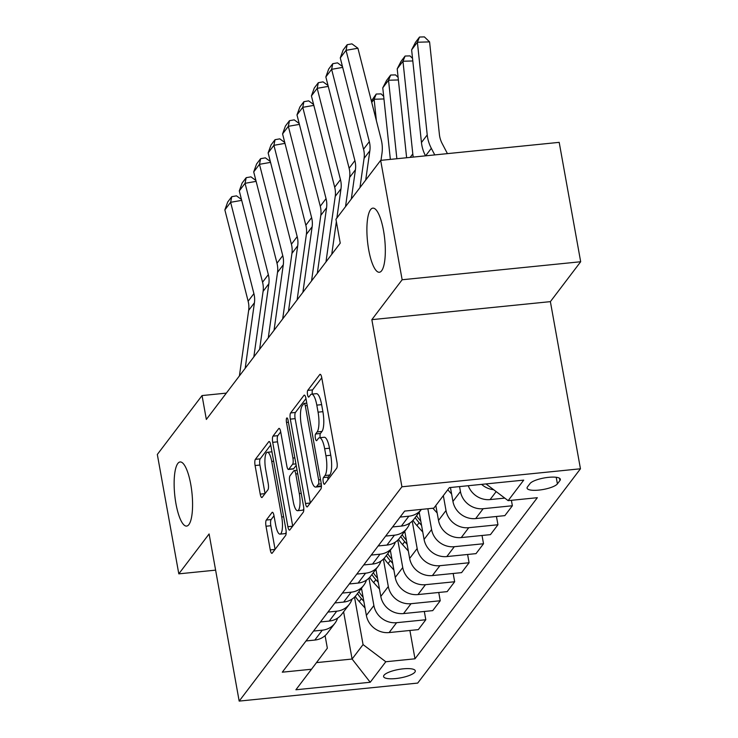 <?xml version="1.0" encoding="UTF-8"?>
<svg xmlns="http://www.w3.org/2000/svg" width="738" height="738" viewBox="0 0 738 738"><rect width="100%" height="100%" fill="white"/><g stroke="black" fill="none" stroke-linecap="round" stroke-linejoin="round"><path stroke-width="1.11" d="M323.226 481.896A3.459 0.932 -95.8 0 0 324.369 484.294A3.459 0.932 -95.8 0 0 324.609 484.137L336.648 468.279A4.945 1.328 -95.8 0 0 336.943 462.108L321.759 377.727A4.945 1.328 -95.8 0 0 320.126 374.304A4.945 1.328 -95.8 0 0 319.785 374.535L307.746 390.384A3.459 0.932 -95.8 0 0 307.543 394.71A3.459 0.932 -95.8 0 0 308.678 397.109A3.459 0.932 -95.8 0 0 308.927 396.943L310.486 394.895A15.812 4.253 -95.8 0 1 311.593 394.157A15.812 4.253 -95.8 0 1 316.805 405.125L318.069 412.155A15.812 4.253 -95.8 0 1 317.146 431.924L315.587 433.981A3.459 0.932 -95.8 0 0 315.384 438.307A3.459 0.932 -95.8 0 0 316.528 440.697A3.459 0.932 -95.8 0 0 316.768 440.54L318.327 438.492A15.812 4.253 -95.8 0 1 319.434 437.754A15.812 4.253 -95.8 0 1 324.655 448.713L325.919 455.743A15.812 4.253 -95.8 0 1 324.988 475.521L323.429 477.569A3.459 0.932 -95.8 0 0 323.226 481.896M190.745 484.294A32.223 8.662 -95.8 0 0 180.118 461.96A32.223 8.662 -95.8 0 0 175.967 503.75A32.223 8.662 -95.8 0 0 186.594 526.083A32.223 8.662 -95.8 0 0 190.745 484.294M383.492 230.468A32.223 8.662 -95.8 0 0 372.875 208.134A32.223 8.662 -95.8 0 0 368.723 249.924A32.223 8.662 -95.8 0 0 379.341 272.257A32.223 8.662 -95.8 0 0 383.492 230.468M414.876 672.143A16.116 4.308 169.8 0 0 415.3 670.851A16.116 4.308 169.8 0 0 400.918 669.108A16.116 4.308 169.8 0 0 384 675.261A16.116 4.308 169.8 0 0 383.585 676.552A16.116 4.308 169.8 0 0 397.957 678.296A16.116 4.308 169.8 0 0 414.876 672.143M266.298 520.05A4.945 1.328 -95.8 0 0 266.012 526.231L270.265 549.902A4.945 1.328 -95.8 0 0 271.898 553.325A4.945 1.328 -95.8 0 0 272.239 553.094L285.615 535.493A4.945 1.328 -95.8 0 0 285.901 529.312L270.717 444.94A4.945 1.328 -95.8 0 0 269.093 441.509A4.945 1.328 -95.8 0 0 268.743 441.739L255.376 459.34A4.945 1.328 -95.8 0 0 255.09 465.521L260.228 494.119A4.945 1.328 -95.8 0 0 261.861 497.541A4.945 1.328 -95.8 0 0 262.202 497.311L267.931 489.783A4.945 1.328 -95.8 0 0 268.217 483.602L265.662 469.423A13.219 3.552 -95.8 0 1 267.368 452.274A13.219 3.552 -95.8 0 1 271.732 461.444L281.722 516.987A13.219 3.552 -95.8 0 1 280.016 534.127A13.219 3.552 -95.8 0 1 275.661 524.967L273.992 515.714A4.945 1.328 -95.8 0 0 272.368 512.283A4.945 1.328 -95.8 0 0 272.018 512.513L266.298 520.05L271.123 519.561A4.945 1.328 -95.8 0 0 270.837 525.742L275.08 549.358M209.103 533.952L178.808 573.85L157.323 454.46L202.046 395.568L206.345 419.442L340.236 243.143L335.938 219.26L380.66 160.367L402.145 279.757L371.841 319.655L401.924 486.794L239.177 701.1L209.103 533.952M305.504 503.5A4.945 1.328 -95.8 0 0 307.128 506.932A4.945 1.328 -95.8 0 0 307.478 506.702L320.846 489.091A4.945 1.328 -95.8 0 0 321.131 482.92L305.956 398.538A4.945 1.328 -95.8 0 0 304.324 395.116A4.945 1.328 -95.8 0 0 303.973 395.347L290.606 412.948A4.945 1.328 -95.8 0 0 290.32 419.129L305.504 503.5L310.274 503.021M303.226 512.292L289.859 529.893A4.945 1.328 -95.8 0 1 289.517 530.124A4.945 1.328 -95.8 0 1 287.885 526.701L272.7 442.33A4.945 1.328 -95.8 0 1 272.995 436.149L278.715 428.612A4.945 1.328 -95.8 0 1 279.056 428.381A4.945 1.328 -95.8 0 1 280.689 431.804L286.842 466.029A4.945 1.328 -95.8 0 0 288.475 469.451A4.945 1.328 -95.8 0 0 288.826 469.22L292.617 464.23A4.945 1.328 -95.8 0 0 292.912 458.049L286.501 422.422A3.459 0.932 -95.8 0 1 286.944 417.929A3.459 0.932 -95.8 0 1 288.088 420.328L303.521 506.111A4.945 1.328 -95.8 0 1 303.226 512.292M530.022 483.556L527.486 486.895A15.609 4.17 169.8 0 0 527.08 488.15A15.609 4.17 169.8 0 0 541.009 489.838A15.609 4.17 169.8 0 0 557.402 483.879L559.939 480.539A15.609 4.17 169.8 0 0 560.345 479.285A15.609 4.17 169.8 0 0 546.415 477.597A15.609 4.17 169.8 0 0 530.022 483.556M401.924 486.794L580.455 468.787L417.708 683.084L239.177 701.1M409.894 630.473L414.987 658.803L537.338 497.698L508.141 500.641L523.722 480.124L449.414 487.615L433.833 508.141L404.645 511.083L282.294 672.189L311.491 669.246L327.349 648.195L325.089 635.639M414.987 658.803L385.799 661.746L370.218 682.263L295.91 689.762L311.491 669.246M371.841 319.655L550.382 301.639L580.677 261.741L402.145 279.757M580.677 261.741L559.192 142.351L380.66 160.367M178.808 573.85L215.616 570.142M550.382 301.639L580.455 468.787M226.335 393.114L202.046 395.568M343.604 611.82L352.091 659.034L363.059 644.588L354.517 597.116M424.322 611.479L425.808 619.745L418.308 629.625L389.111 632.567A20.138 18.634 -142.8 0 1 366.371 615.418L361.491 588.269M425.808 619.745L396.61 622.688A20.138 18.634 -142.8 0 1 373.88 605.538L368.945 578.122M438.75 592.476L440.235 600.75L432.736 610.621L403.538 613.573A20.138 18.634 -142.8 0 1 380.799 596.415L375.919 569.266M440.235 600.75L411.038 603.693A20.138 18.634 -142.8 0 1 388.308 586.535L383.373 559.118M453.178 573.481L454.663 581.747L447.163 591.627L417.966 594.57A20.138 18.634 -142.8 0 1 395.227 577.42L390.347 550.271M454.663 581.747L425.466 584.69A20.138 18.634 -142.8 0 1 402.736 567.54L397.8 540.124M467.606 554.478L469.091 562.753L461.591 572.633L432.394 575.575A20.138 18.634 -142.8 0 1 409.655 558.417L404.775 531.268M469.091 562.753L439.894 565.695A20.138 18.634 -142.8 0 1 417.164 548.537L412.228 521.12M482.025 535.484L483.519 543.749L476.019 553.629L446.822 556.572A20.138 18.634 -142.8 0 1 424.082 539.423L419.202 512.273M483.519 543.749L454.322 546.701A20.138 18.634 -142.8 0 1 431.592 529.543L427.846 508.74M496.453 516.48L497.947 524.755L490.447 534.635L461.25 537.578A20.138 18.634 -142.8 0 1 438.51 520.419L435.826 505.512M497.947 524.755L468.75 527.698A20.138 18.634 -142.8 0 1 446.01 510.539L443.335 495.632M511.397 500.309L512.375 505.751L504.866 515.631L475.678 518.583A20.138 18.634 -142.8 0 1 452.938 501.425L450.438 487.514M512.375 505.751L483.178 508.703A20.138 18.634 -142.8 0 1 460.438 491.545L459.553 486.6M316.473 662.623L352.091 659.034L370.218 682.263M508.141 500.641L485.991 483.925M493.648 489.7A20.138 18.634 -142.8 0 1 481.6 484.368M504.774 498.104L490.106 499.58A20.138 18.634 -142.8 0 1 468.261 485.715M392.579 526.96L401.371 526.074A20.138 18.634 -142.8 0 0 413.972 519.155L421.389 509.395A20.138 18.634 -142.8 0 1 408.87 516.194L400.079 517.08M409.738 523.122A20.138 18.634 -142.8 0 1 407.044 528.279A20.138 18.634 -142.8 0 1 394.443 535.198L385.66 536.083M407.044 528.279L399.544 538.15A20.138 18.634 -142.8 0 1 386.943 545.078L378.151 545.963M395.31 542.126A20.138 18.634 -142.8 0 1 392.616 547.273A20.138 18.634 -142.8 0 1 380.015 554.192L371.232 555.077M392.616 547.273L385.116 557.153A20.138 18.634 -142.8 0 1 372.515 564.072L363.723 564.957M380.882 561.12A20.138 18.634 -142.8 0 1 378.188 566.267A20.138 18.634 -142.8 0 1 365.587 573.195L356.805 574.081M378.188 566.267L370.688 576.147A20.138 18.634 -142.8 0 1 358.087 583.075L349.295 583.961M366.454 580.123A20.138 18.634 -142.8 0 1 363.76 585.271A20.138 18.634 -142.8 0 1 351.159 592.19L342.377 593.075M363.76 585.271L356.26 595.151A20.138 18.634 -142.8 0 1 343.659 602.07L334.868 602.955M352.026 599.118A20.138 18.634 -142.8 0 1 349.342 604.265A20.138 18.634 -142.8 0 1 336.731 611.193L327.949 612.079M349.342 604.265L341.832 614.145A20.138 18.634 -142.8 0 1 329.231 621.073L320.44 621.959M337.598 618.121A20.138 18.634 -142.8 0 1 334.914 623.269A20.138 18.634 -142.8 0 1 322.303 630.187L313.521 631.073M334.914 623.269L327.404 633.149A20.138 18.634 -142.8 0 1 314.803 640.067L306.012 640.953M363.059 644.588L385.799 661.746M327.875 479.838A3.459 0.932 -95.8 0 1 328.253 477.089L329.812 475.032A15.812 4.253 -95.8 0 0 330.744 455.263L325.919 455.743M319.434 437.754L324.259 437.265A15.812 4.253 -95.8 0 1 329.48 448.224L330.744 455.263M311.593 394.157L316.418 393.677A15.812 4.253 -95.8 0 1 321.63 404.636L322.893 411.666A15.812 4.253 -95.8 0 1 321.971 431.444L320.412 433.492A3.459 0.932 -95.8 0 0 320.191 437.68M321.768 377.782L312.571 389.895A3.459 0.932 -95.8 0 0 312.34 394.083M305.966 398.594L295.431 412.459A4.945 1.328 -95.8 0 0 295.145 418.64L310.32 502.956M318.419 484.174A3.459 0.932 -95.8 0 0 318.622 479.848L305.292 405.78A3.459 0.932 -95.8 0 0 304.157 403.391A3.459 0.932 -95.8 0 0 303.908 403.548L302.266 405.706A15.812 4.253 -95.8 0 0 301.344 425.485L310.449 476.111A15.812 4.253 -95.8 0 0 315.661 487.071A15.812 4.253 -95.8 0 0 316.777 486.333L318.419 484.174L321.279 483.888M315.661 487.071L320.486 486.582A15.812 4.253 -95.8 0 0 321.417 486.074M292.7 526.157L277.525 441.841L272.7 442.33M280.698 431.868L277.82 435.66A4.945 1.328 -95.8 0 0 277.525 441.841M288.475 469.451L293.3 468.962A4.945 1.328 -95.8 0 0 293.65 468.731L296.187 465.392M293.235 501.536A13.219 3.552 -95.8 0 0 297.589 510.696A13.219 3.552 -95.8 0 0 299.296 493.556L295.772 473.98A4.945 1.328 -95.8 0 0 294.148 470.558A4.945 1.328 -95.8 0 0 293.798 470.789L290.006 475.789A4.945 1.328 -95.8 0 0 289.711 481.969L293.235 501.536M297.589 510.696L302.414 510.216A13.219 3.552 -95.8 0 0 303.798 508.823M274.001 515.77L271.123 519.561M280.016 534.127L284.84 533.648A13.219 3.552 -95.8 0 0 286.178 532.338M270.726 444.996L260.2 458.861A4.945 1.328 -95.8 0 0 259.914 465.041L265.043 493.574M447.44 153.633L442.145 143.495A25.175 23.293 -142.8 0 1 439.414 134.556L429.581 41.891L417.394 42.241L427.228 134.916A37.767 34.944 37.2 0 0 431.324 148.32L434.765 154.906M411.629 49.843L415.485 42.361L419.525 37.038L417.394 42.241L411.629 49.843L421.453 142.508A37.767 34.944 37.2 0 0 425.512 155.838M419.525 37.038L424.396 36.9L429.581 41.891M359.95 187.646L364.074 158.393A25.175 23.293 37.2 0 0 363.548 149.233L340.273 57.924L346.048 50.322L347.183 44.695L351.934 43.865L357.921 48.247L381.195 139.556A37.767 34.944 -142.8 0 1 381.989 153.292L380.993 160.331M357.921 48.247L346.048 50.322L369.323 141.631A25.175 23.293 37.2 0 1 369.849 150.792L365.716 180.044M340.273 57.924L343.142 50.009L347.183 44.695M425.346 155.856A25.175 23.293 -142.8 0 1 425.236 155.303M412.81 60.959L402.966 61.245L412.8 153.91A37.767 34.944 37.2 0 0 413.28 157.074M397.201 68.846L401.057 61.355L405.097 56.042L402.966 61.245L397.201 68.846L406.629 157.748M405.097 56.042L409.977 55.894L412.533 58.357M398.382 79.953L388.539 80.239L396.869 158.735M451.601 493.999L447.781 489.764M382.773 87.84L386.629 80.359L390.67 75.036L388.539 80.239L382.773 87.84L390.356 159.39M390.67 75.036L395.55 74.898L398.105 77.361M383.954 98.957L374.111 99.243L376.389 120.691M437.173 512.993L432.874 508.233M435.549 505.881L435.983 506.36M371.362 100.977L376.242 94.04L381.122 93.892L383.677 96.355M376.242 94.04L374.111 99.243L371.721 102.388M345.522 206.64L349.646 177.388A25.175 23.293 37.2 0 0 349.12 168.227L325.845 76.918L331.62 69.317L332.755 63.689L337.506 62.859L342.46 66.485M342.69 67.389L331.62 69.317L354.895 160.626A25.175 23.293 37.2 0 1 355.421 169.786L351.297 199.039M325.845 76.918L328.714 69.012L332.755 63.689M325.975 261.916L335.227 196.391A25.175 23.293 37.2 0 0 334.692 187.231L311.418 95.922L317.192 88.32L318.327 82.693L323.078 81.863L328.032 85.488M328.262 86.383L317.192 88.32L340.467 179.629A25.175 23.293 37.2 0 1 340.993 188.79L336.869 218.042M331.749 254.315L336.362 221.612M311.418 95.922L314.287 88.007L318.327 82.693M311.547 280.91L320.799 215.385A25.175 23.293 37.2 0 0 320.264 206.225L296.99 114.916L302.764 107.314L303.899 101.687L308.65 100.857L313.604 104.482M313.834 105.386L302.764 107.314L326.039 198.623A25.175 23.293 37.2 0 1 326.565 207.784L317.322 273.318M296.99 114.916L299.859 107.01L303.899 101.687M419.498 513.916A38.524 35.645 -142.8 0 1 418.769 512.836M422.745 531.997L416.952 525.576A38.524 35.645 -142.8 0 1 412.957 520.373M420.798 521.166L420.531 520.871A38.524 35.645 -142.8 0 1 416.573 515.724M415.19 517.55A38.524 35.645 37.2 0 0 419.147 522.688L421.555 525.355M297.119 299.914L306.371 234.38A25.175 23.293 37.2 0 0 305.836 225.228L282.571 133.91L288.337 126.318L289.471 120.681L294.222 119.851L299.176 123.486M299.407 124.381L288.337 126.318L311.611 217.627A25.175 23.293 37.2 0 1 312.137 226.787L302.894 292.313M282.571 133.91L285.431 126.004L289.471 120.681M405.07 532.91A38.524 35.645 -142.8 0 1 404.341 531.84M408.317 550.991L402.524 544.579A38.524 35.645 -142.8 0 1 398.529 539.367M406.37 540.161L406.103 539.865A38.524 35.645 -142.8 0 1 402.145 534.727M400.762 536.544A38.524 35.645 37.2 0 0 404.719 541.692L407.127 544.358M390.642 551.913A38.524 35.645 -142.8 0 1 389.913 550.834M393.889 569.994L388.096 563.574A38.524 35.645 -142.8 0 1 384.101 558.371M391.943 559.164L391.675 558.86A38.524 35.645 -142.8 0 1 387.727 553.721M386.334 555.548A38.524 35.645 37.2 0 0 390.291 560.686L392.699 563.352M376.214 570.908A38.524 35.645 -142.8 0 1 375.485 569.828M379.47 588.989L373.668 582.577A38.524 35.645 -142.8 0 1 369.673 577.365M377.515 578.158L377.247 577.863A38.524 35.645 -142.8 0 1 373.299 572.716M371.906 574.542A38.524 35.645 37.2 0 0 375.863 579.69L378.271 582.356M361.786 589.911A38.524 35.645 -142.8 0 1 361.057 588.832M365.042 607.992L359.24 601.571A38.524 35.645 -142.8 0 1 355.246 596.369M363.087 597.162L362.819 596.857A38.524 35.645 -142.8 0 1 358.871 591.719M357.478 593.546A38.524 35.645 37.2 0 0 361.435 598.684L363.843 601.35M282.691 318.908L291.944 253.383A25.175 23.293 37.2 0 0 291.409 244.223L268.143 152.914L273.909 145.312L275.043 139.685L279.794 138.855L284.748 142.48M284.979 143.375L273.909 145.312L297.183 236.621A25.175 23.293 37.2 0 1 297.709 245.782L288.466 311.316M268.143 152.914L271.003 145.008L275.043 139.685M268.263 337.912L277.516 272.377A25.175 23.293 37.2 0 0 276.99 263.217L253.715 171.908L259.481 164.316L260.615 158.679L265.366 157.849L270.32 161.474M270.551 162.378L259.481 164.316L282.755 255.625A25.175 23.293 37.2 0 1 283.281 264.785L274.038 330.31M253.715 171.908L256.575 164.002L260.615 158.679M253.835 356.906L263.088 291.381A25.175 23.293 37.2 0 0 262.562 282.22L239.287 190.911L245.053 183.31L246.188 177.683L250.938 176.852L255.892 180.478M256.123 181.373L245.053 183.31L268.328 274.619A25.175 23.293 37.2 0 1 268.853 283.779L259.61 349.314M239.287 190.911L242.147 182.996L246.188 177.683M239.407 375.91L248.66 310.375A25.175 23.293 37.2 0 0 248.134 301.215L224.859 209.906L230.625 202.304L231.76 196.677L236.511 195.847L241.464 199.472M241.695 200.376L230.625 202.304L253.9 293.623A25.175 23.293 37.2 0 1 254.425 302.783L245.182 368.308M224.859 209.906L227.719 202L231.76 196.677M366.371 615.418L373.88 605.538M380.799 596.415L388.308 586.535M395.227 577.42L402.736 567.54M409.655 558.417L417.164 548.537M424.082 539.423L431.592 529.543M438.51 520.419L446.01 510.539M452.938 501.425L460.438 491.545M490.106 499.58L496.167 491.6M475.678 518.583L483.178 508.703M401.371 526.074L408.87 516.194M461.25 537.578L468.75 527.698M386.943 545.078L394.443 535.198M446.822 556.572L454.322 546.701M372.515 564.072L380.015 554.192M432.394 575.575L439.894 565.695M358.087 583.075L365.587 573.195M417.966 594.57L425.466 584.69M343.659 602.07L351.159 592.19M403.538 613.573L411.038 603.693M329.231 621.073L336.731 611.193M389.111 632.567L396.61 622.688M314.803 640.067L322.303 630.187M559.533 478.242L559.939 480.539M556.212 477.283L557.402 483.879M329.812 475.032L324.988 475.521M329.48 448.224L324.655 448.713M320.412 433.492L315.587 433.981M321.971 431.444L317.146 431.924M322.893 411.666L318.069 412.155M321.63 404.636L316.805 405.125M312.571 389.895L307.746 390.384M320.513 374.461L319.785 374.535M328.253 477.089L323.429 477.569M295.145 418.64L290.32 419.129M295.431 412.459L290.606 412.948M304.711 395.273L303.973 395.347M320.55 479.654L318.622 479.848M307.22 405.586L305.292 405.78M321.417 485.872L316.777 486.333M292.654 526.222L287.885 526.701M277.82 435.66L272.995 436.149M279.444 428.538L278.715 428.612M293.65 468.731L288.826 469.22M295.92 463.888L292.617 464.23M294.831 457.855L292.912 458.049M288.429 422.228L286.501 422.422M301.224 493.362L299.296 493.556M297.7 473.787L295.772 473.98M272.756 512.44L272.018 512.513M283.65 516.794L281.722 516.987M273.65 461.241L271.732 461.444M264.997 493.639L260.228 494.119M259.914 465.041L255.09 465.521M260.2 458.861L255.376 459.34M269.481 441.665L268.743 441.739M275.034 549.423L270.265 549.902M270.837 525.742L266.012 526.231M427.228 134.916L421.453 142.508M431.324 148.32L425.614 155.829M364.074 158.393L369.849 150.792M363.548 149.233L369.323 141.631M412.8 153.91L410.153 157.388M349.646 177.388L355.421 169.786M349.12 168.227L354.895 160.626M335.227 196.391L340.993 188.79M334.692 187.231L340.467 179.629M320.799 215.385L326.565 207.784M320.264 206.225L326.039 198.623M416.952 525.576L419.147 522.688M306.371 234.38L312.137 226.787M305.836 225.228L311.611 217.627M402.524 544.579L404.719 541.692M388.096 563.574L390.291 560.686M373.668 582.577L375.863 579.69M359.24 601.571L361.435 598.684M291.944 253.383L297.709 245.782M291.409 244.223L297.183 236.621M277.516 272.377L283.281 264.785M276.99 263.217L282.755 255.625M263.088 291.381L268.853 283.779M262.562 282.22L268.328 274.619M248.66 310.375L254.425 302.783M248.134 301.215L253.9 293.623M306.777 403.123L304.157 403.391M297.063 470.263L294.148 470.558M271.953 451.813L267.368 452.274"/></g></svg>

